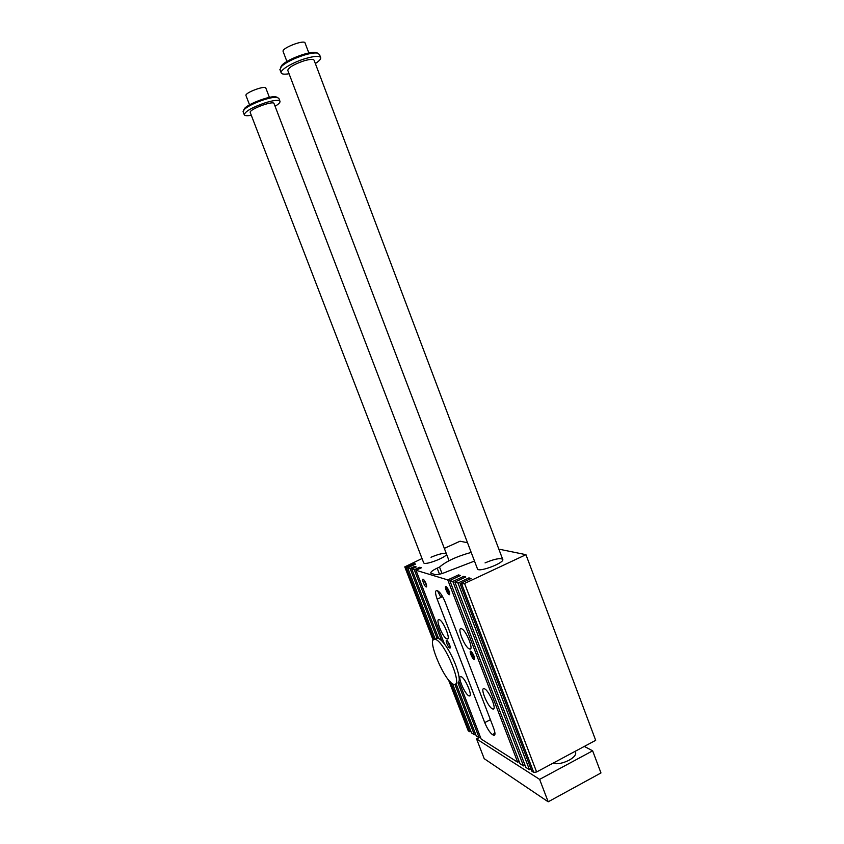 <?xml version="1.0" encoding="UTF-8"?>
<svg xmlns="http://www.w3.org/2000/svg" width="844" height="844" viewBox="0 0 844 844"><rect width="100%" height="100%" fill="white"/><g stroke="black" fill="none" stroke-linecap="round" stroke-linejoin="round"><path stroke-width="1.27" d="M448.47 679.779L468.241 730.83L469.665 731.737L450.379 681.899M519.134 761.457L517.688 762.227L481.133 739.017L458.936 681.519L457.997 682.933L479.181 737.783L480.415 737.15M479.181 737.783L476.28 735.947L456.013 683.482M454.916 684.421L474.37 734.723L475.573 734.111M474.37 734.723L471.532 732.93L452.489 683.682M469.665 731.737L470.846 731.136M536.615 771.975L595.685 740.325L525.949 554.677L464.569 583.457L536.615 771.975L533.735 772.408L531.857 771.216L460.096 583.658L461.731 584.154L464.569 583.457M530.96 768.873L529.441 769.686L525.854 767.407L454.863 582.065L457.986 583.014L529.441 769.686M524.979 765.118L523.491 765.909L519.999 763.693L449.757 580.524L452.806 581.442L523.491 765.909M435.282 639.214L407.641 567.738L415.681 564.066L414.024 563.592L414.425 564.647M414.024 563.592L406.017 567.252L433.911 639.33M431.02 557.251C439.175 553.833 444.303 552.693 446.413 553.843C448.607 556.491 424.669 565.913 423.667 562.8L250.214 112.484C248.822 109.393 273.952 100.088 274.078 103.654L449.04 560.711M458.936 681.519C460.982 676.255 452.563 654.395 444.44 643.993L415.976 570.27L421.441 567.759L419.721 567.263L414.277 569.753L411.756 568.993L438.521 638.243L436.949 637.927L410.1 568.487L414.594 566.429L415.005 567.506M414.277 569.753L441.697 640.744L438.521 638.243M419.721 567.263L420.143 568.36M411.756 568.993L416.271 566.925L414.594 566.429M415.976 570.27L447.753 579.912L458.492 574.912L458.988 576.22M458.492 574.912L460.539 575.502L449.757 580.524M447.753 579.912L517.688 762.227M452.806 581.442L463.662 576.378L464.168 577.718M463.662 576.378L465.761 576.979L454.863 582.065M457.986 583.014L468.947 577.887L469.475 579.258M468.947 577.887L471.1 578.499L460.096 583.658M533.735 772.408L461.731 584.154M422.032 558.538L404.772 566.873L433.12 640.111M485.057 562.895C494.246 559.013 500.123 557.821 502.697 559.308C505.282 562.568 478.759 572.759 477.504 568.983L477.44 568.793M484.646 688.873C489.351 690.877 497.369 710.564 492.833 708.981C488.444 708.338 479.381 687.121 484.171 688.683L484.646 688.873M404.772 566.873L406.017 567.252M407.641 567.738L410.1 568.487M444.324 548.378L460.054 541.204L467.523 542.734M498.846 549.138L525.949 554.677M471.205 552.409C456.889 556.344 446.339 561.228 439.534 567.073L437.16 568.16C432.666 570.312 430.535 571.968 430.778 573.118L434.903 574.564C437.667 574.954 442.045 573.846 448.048 571.24L474.497 561.07M437.677 590.832C440.093 592.161 442.583 595.896 445.136 602.004L493.529 727.834C495.333 732.866 495.439 735.367 493.835 735.346L492.39 734.575C489.742 732.508 487.188 728.53 484.73 722.612L437.171 599.156C435.135 593.438 435.029 590.568 436.854 590.557L437.677 590.832M442.583 596.602L440.895 597.404L442.288 596.086M437.171 599.156L440.895 597.404L437.698 591.095M439.534 567.073L442.024 573.54M473.938 659.28C471.764 658.404 468.547 649.352 471.152 651.431C473.632 654.406 474.718 657.022 474.402 659.291L473.938 659.28M449.145 594.703C447.003 594.102 443.744 584.628 446.423 586.802C448.871 589.808 449.905 592.435 449.514 594.682L449.145 594.703M426.146 586.939C424.258 586.411 421.124 577.507 423.519 579.438C425.798 582.286 426.769 584.776 426.452 586.918L426.146 586.939M449.715 648.023C447.784 647.253 444.704 638.718 447.025 640.575C449.335 643.381 450.358 645.871 450.095 648.034L449.715 648.023M469.296 648.888L469.612 649.004C474.476 650.713 465.772 629.381 461.33 628.706C456.646 627.081 464.58 647.19 469.296 648.888M461.404 676.804L461.003 676.645C456.678 675.2 465.213 695.319 469.158 695.878C473.262 697.344 465.645 678.597 461.404 676.804M446.761 638.834C442.53 637.326 434.966 618.188 439.196 619.686C443.184 620.277 451.424 640.501 447.035 638.94L446.761 638.834M447.373 640.881L450.274 647.01M423.846 579.744L426.653 585.905M446.708 587.065C446.603 589.418 447.552 591.591 449.578 593.585L449.746 593.617M471.458 651.705C471.395 653.952 472.366 656.104 474.37 658.172L474.602 658.225M444.44 643.993L441.697 640.744M435.778 639.499L435.156 639.277C425.271 635.922 444.872 682.912 453.977 684.389C463.556 687.976 445.252 642.78 435.778 639.499M317.587 53.098L315.361 52.349C308.556 51.379 287.414 59.418 282.107 64.977L280.514 67.499M479.033 737.688L476.586 738.954L539.622 779.381L592.646 750.822L584.312 746.412M592.646 750.822L600.97 772.946L548.189 801.8L484.203 758.672L476.586 738.954M277.317 97.387L275.629 96.743C269.858 95.762 249.265 103.39 244.802 108.159L243.642 110.089M269.394 97.366L265.86 88.145C265.681 84.991 244.718 92.734 245.952 95.499L245.994 95.636M287.836 70.516L287.762 70.326C288.69 67.393 294.145 64.218 304.114 60.8C310.107 59.101 313.44 58.943 314.126 60.304L502.76 559.498M315.35 63.553C319.116 61.095 320.91 59.164 320.709 57.761C319.697 55.704 314.696 55.947 305.718 58.479C293.258 62.108 279.997 69.894 281.157 72.784C281.643 74.209 284.28 74.525 289.07 73.755M320.604 57.466L319.433 54.364L316.753 52.982C313.894 52.771 309.78 53.457 304.42 55.029C294.05 58.352 286.422 62.129 281.527 66.359L279.976 69.683M279.944 101.196L278.858 98.358L276.916 97.334C274.247 97.113 270.154 97.83 264.647 99.497C255.152 102.599 248.358 105.911 244.254 109.425L243.146 111.841M275.091 106.291C278.531 104.181 280.176 102.557 280.029 101.407C279.069 99.708 274.342 100.098 265.828 102.588C252.62 107.146 245.414 111.165 244.232 114.668C244.644 115.818 246.997 116.018 251.29 115.28M575.239 751.276L575.576 752.194C576.336 754.62 574.152 757.3 569.035 760.233C562.6 763.398 557.188 764.421 552.82 763.282M525.77 767.185L525.443 766.331M548.189 801.8L539.622 779.381M308.841 52.972L305.095 43.065C304.811 39.193 281.632 47.992 283.088 51.421L283.151 51.589M437.16 568.16L439.481 574.215M493.191 735.061L494.964 734.153M492.39 734.575L494.953 733.246M484.73 722.612L490.396 719.71M492.833 708.981L493.919 708.433M494.806 734.839L493.835 735.346M447.035 638.94L448.006 638.465M469.158 695.878L470.097 695.414M469.612 649.004L470.752 648.445M450.295 647.411L450.095 648.034M426.674 586.274L426.452 586.918M449.757 593.923L449.514 594.682M474.623 658.563L474.402 659.291M435.156 639.277L437.825 637.99M245.952 95.499L249.55 104.856M282.107 64.977L281.527 66.359M315.361 52.349L316.753 52.982M281.157 72.784L279.87 69.398M244.802 108.159L244.254 109.425M275.629 96.743L276.916 97.334M244.232 114.668L243.061 111.619M477.504 568.983L287.762 70.326M283.088 51.421L286.918 61.485"/></g></svg>
